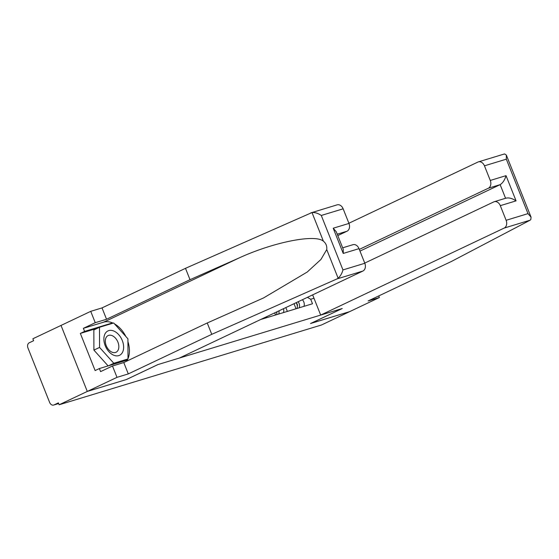 <?xml version="1.0" encoding="UTF-8"?>
<svg xmlns="http://www.w3.org/2000/svg" width="559" height="559" viewBox="0 0 559 559"><rect width="100%" height="100%" fill="white"/><g stroke="black" fill="none" stroke-linecap="round" stroke-linejoin="round"><path stroke-width="0.84" d="M310.685 212.93L337.091 204.86A6.233 4.675 73.1 0 1 343.149 208.807L321.278 215.46C318.043 213.258 314.955 212.287 311.999 212.546L185.497 268.327L102.024 307.904L90.733 311.342L32.869 338.775L33.631 340.704L29.25 342.779A4.151 3.116 -106.9 0 0 27.95 347.971L49.625 402.431A4.151 3.116 -106.9 0 0 53.657 405.058A4.151 3.116 -106.9 0 0 53.985 404.94L58.632 403.521M97.65 328.154L80.349 333.423L95.128 370.561L99.369 368.549L100.599 371.623L112.478 365.991L116.999 377.346L87.288 391.433L61.022 325.429L87.288 391.433L59.135 404.779L321.523 324.975L349.675 311.622L310.664 323.465M342.667 247.819L352.939 244.695A6.233 4.675 73.1 0 1 358.997 248.643L364.817 263.268A6.233 4.675 73.1 0 1 362.875 271.052L179.376 358.06L157.841 364.608L126.292 379.568L87.288 391.433L126.425 379.526L157.973 364.566L342.094 308.568L310.545 323.528L349.675 311.622L379.386 297.535L378.743 295.921M59.135 404.779L58.367 402.857L53.985 404.94M294.013 303.705L296.032 308.771M285.838 307.576L287.361 311.405M275.545 315.003L274.693 312.865M266.517 316.736L266.881 317.638M313.983 298.24L310.699 299.24L307.415 297.346M260.592 319.545L312.502 303.761L310.699 299.24M296.116 302.705A5.192 3.899 73.1 0 1 296.983 308.477M296.305 302.985A2.495 1.873 73.1 0 1 297.318 306.325M298.143 301.748A5.192 3.899 73.1 0 1 299.219 307.799M302.363 299.743A5.192 3.899 73.1 0 1 303.949 306.36M276.768 311.88A5.192 3.899 73.1 0 1 276.495 314.71M276.971 311.782A2.495 1.873 73.1 0 1 276.831 312.558M278.948 310.846A5.192 3.899 73.1 0 1 278.731 314.032M283.497 308.687A5.192 3.899 73.1 0 1 283.462 312.593M263.121 318.351A5.192 3.899 73.1 0 1 262.975 318.826M503.834 154.179L504.686 153.942L506.349 155.081L506.321 159.175L484.457 165.827A6.233 4.675 -106.9 0 0 478.399 161.879A6.233 4.675 -106.9 0 0 477.91 162.068L348.893 223.244M310.671 323.486L342.227 308.526L320.684 315.08L504.183 228.072A6.233 4.675 -106.9 0 0 506.126 220.288L500.305 205.663A6.233 4.675 -106.9 0 0 494.247 201.715A6.233 4.675 -106.9 0 0 493.765 201.904L364.741 263.079M320.684 315.08L312.642 294.866M506.126 220.288L527.989 213.636L531.05 217.144L530.819 219.61L530.107 220.19L451.567 261.388L368.095 300.973L379.386 297.535M490.278 180.452L506.035 175.659C504.77 179.991 502.814 182.989 500.144 184.645L488.328 188.236A6.233 4.675 -106.9 0 0 490.278 180.452L484.457 165.827M488.328 188.236L359.304 249.412M505.567 198.27L500.144 184.645L359.982 251.103M505.588 198.305C508.543 197.383 512.037 198.235 516.069 200.87L500.305 205.663M362.875 271.052L336.951 278.934L338.132 278.214C340.389 276.209 341.996 273.442 342.953 269.92L364.817 263.268M112.478 365.991L123.777 362.553L207.242 322.976L263.541 297.947L307.198 272.051L320.922 259.474L326.736 249.573C327.134 246.128 326.016 243.333 323.395 241.195C315.129 233.83 272.96 242.271 238.651 258.16L190.011 279.682L106.545 319.259L95.247 322.697L83.368 328.329L103.722 322.138A23.366 15.345 -115.4 0 1 113.086 323.144M207.242 322.976L211.763 334.331L128.29 373.908L116.999 377.346M336.951 278.934L211.763 334.331M123.777 362.553L128.29 373.908M343.149 208.807L348.97 223.432A6.233 4.675 73.1 0 1 347.02 231.216L337.245 234.193M337.797 235.591L347.02 231.216M80.349 333.423L84.591 331.41L83.368 328.329M90.733 311.342L95.247 322.697M102.024 307.904L106.545 319.259M185.497 268.327L190.011 279.682M114.504 323.878A23.366 15.345 -115.4 0 1 125.859 336.497M127.941 341.612A23.366 15.345 -115.4 0 1 127.997 358.633M127.829 359.032A23.366 15.345 -115.4 0 1 126.593 361.219M99.369 368.549L127.04 360.129L127.04 359.409M112.548 323.312L112.261 322.99L84.591 331.41M109.871 324.122L112.261 322.99M358.997 248.643L343.24 253.437L343.268 249.342L336.266 231.74L333.206 228.226L348.97 223.432M122.288 340.515A13.5 8.867 64.6 0 0 108.774 330.607A13.5 8.867 64.6 0 0 105.218 345.714A13.5 8.867 64.6 0 0 118.732 355.622A13.5 8.867 64.6 0 0 122.288 340.515M117.921 342.129A9.244 6.072 64.6 0 0 108.118 335.561A9.244 6.072 64.6 0 0 106.231 345.686A9.244 6.072 64.6 0 0 116.034 352.261A9.244 6.072 64.6 0 0 117.921 342.129M108.111 365.886L93.912 350.109L93.842 329.964L99.502 327.281L113.68 322.969L127.927 338.803L127.997 358.948L113.819 363.266L99.572 347.425L99.502 327.281M93.912 350.109L99.572 347.425M108.6 365.74L113.819 363.266M122.777 361.428L127.997 358.948M527.989 213.636L506.321 159.175M506.035 175.659L516.069 200.87M530.107 220.19L504.183 228.072M338.132 278.214L326.736 249.573M323.395 241.195L311.999 212.546M321.278 215.46L342.953 269.92M343.24 253.437L333.206 228.226M103.722 322.138L238.651 258.16M58.646 403.549L53.657 405.058M494.247 201.715L506.091 198.11M478.399 161.879L504.218 154.025M531.05 217.144L506.349 155.081"/></g></svg>
